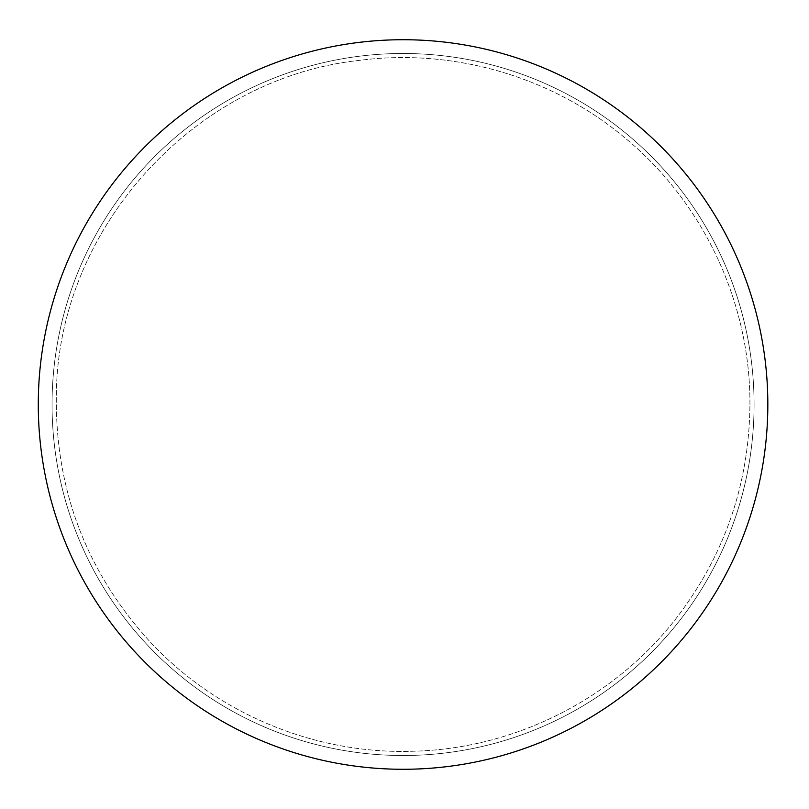 <?xml version="1.0" encoding="UTF-8"?>
<svg xmlns="http://www.w3.org/2000/svg" width="809" height="809" viewBox="0 0 809 809"><rect width="100%" height="100%" fill="white"/><g stroke="black" fill="none" stroke-linecap="round" stroke-linejoin="round"><path stroke-width="0.61" stroke-dasharray="4.04 3.03" d="M767.832 404.5A364.768 364.768 0 0 0 220.675 88.596A364.768 364.768 0 0 0 220.675 720.404A364.768 364.768 0 0 0 767.832 404.5M754.069 404.5A351.005 351.005 0 0 0 227.562 100.518A351.005 351.005 0 0 0 227.562 708.482A351.005 351.005 0 0 0 754.069 404.5A351.005 351.005 0 0 0 227.562 100.518A351.005 351.005 0 0 0 227.562 708.482A351.005 351.005 0 0 0 754.069 404.5A351.005 351.005 0 0 0 227.562 100.518A351.005 351.005 0 0 0 227.562 708.482A351.005 351.005 0 0 0 754.069 404.5A351.005 351.005 0 0 0 227.562 100.518A351.005 351.005 0 0 0 227.562 708.482A351.005 351.005 0 0 0 754.069 404.5A351.005 351.005 0 0 0 227.562 100.518A351.005 351.005 0 0 0 227.562 708.482A351.005 351.005 0 0 0 754.069 404.5A351.005 351.005 0 0 0 227.562 100.518A351.005 351.005 0 0 0 227.562 708.482A351.005 351.005 0 0 0 754.069 404.5M749.933 404.5C750.509 302.566 703.072 201.765 624.164 137.227C551.556 76.602 453.384 48.075 359.59 60.362C194.757 77.846 58.248 227.875 56.357 393.609C54.769 488.808 86.047 571.589 150.201 641.952C217.105 713.922 315.763 754.787 413.955 751.207C515.859 748.568 615.123 697.995 677.143 617.105C724.975 554.296 749.235 483.438 749.933 404.5C750.509 302.566 703.072 201.765 624.164 137.227C551.556 76.602 453.384 48.075 359.59 60.362C194.757 77.846 58.248 227.875 56.357 393.609C54.769 488.808 86.047 571.589 150.201 641.952C217.105 713.922 315.763 754.787 413.955 751.207C515.859 748.568 615.123 697.995 677.143 617.105C724.975 554.296 749.235 483.438 749.933 404.5"/><path stroke-width="1.21" d="M767.832 404.5A364.768 364.768 0 0 0 220.675 88.596A364.768 364.768 0 0 0 220.675 720.404A364.768 364.768 0 0 0 767.832 404.5"/></g></svg>
